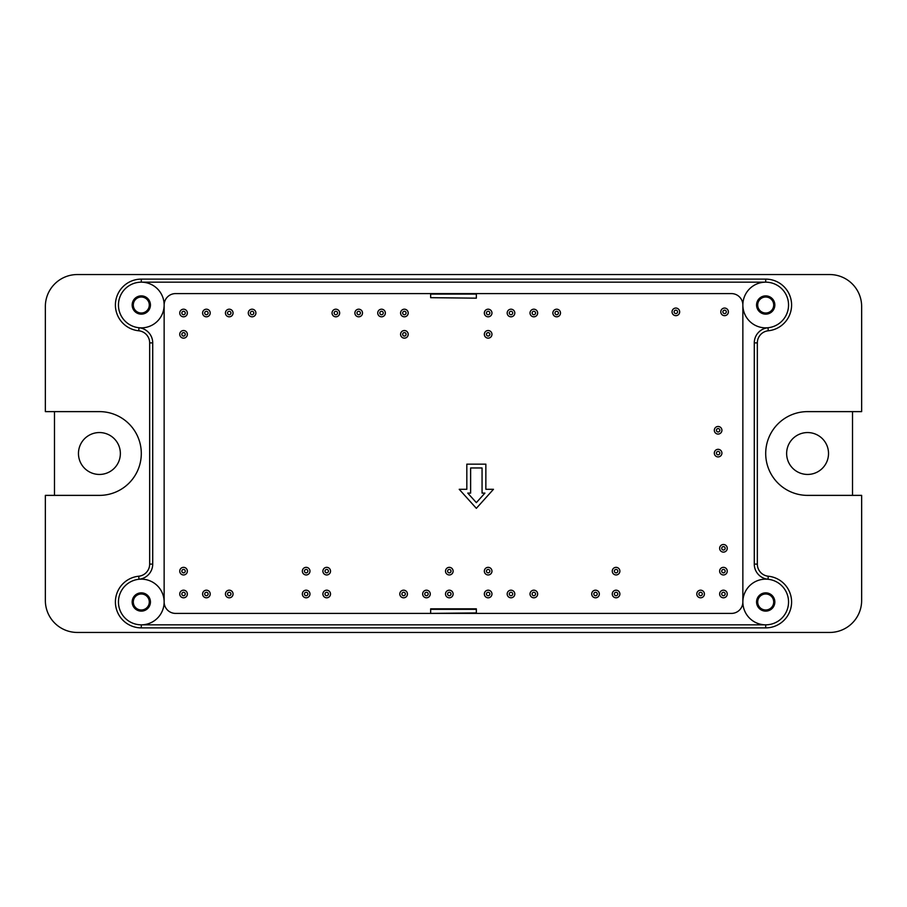 <?xml version="1.0" encoding="UTF-8"?>
<svg xmlns="http://www.w3.org/2000/svg" width="907" height="907" viewBox="0 0 907 907"><rect width="100%" height="100%" fill="white"/><g stroke="black" fill="none" stroke-linecap="round" stroke-linejoin="round"><path stroke-width="1.36" d="M185.266 571.149A1.712 1.712 0 0 1 182.704 572.634A1.712 1.712 0 0 1 182.704 569.664A1.712 1.712 0 0 1 185.266 571.149M187.364 571.149A3.809 3.809 0 0 1 181.649 574.448A3.809 3.809 0 0 1 181.649 567.85A3.809 3.809 0 0 1 187.364 571.149M120.359 453.5A20.94 20.94 0 0 1 88.943 471.64A20.94 20.94 0 0 1 88.943 435.36A20.94 20.94 0 0 1 120.359 453.5M54.488 411.619L54.488 495.381M430.655 297.677L476.345 298.165L430.655 297.677L430.655 293.596M141.299 313.006A7.993 7.993 0 0 1 133.295 305.013A7.993 7.993 0 0 1 141.299 297.02A7.993 7.993 0 0 1 149.292 305.013A7.993 7.993 0 0 1 141.299 313.006M141.299 314.151A9.138 9.138 0 0 1 133.386 300.444A9.138 9.138 0 0 1 149.213 300.444A9.138 9.138 0 0 1 141.299 314.151M164.144 305.013A22.845 22.845 0 0 1 129.871 324.797A22.845 22.845 0 0 1 129.871 285.229A22.845 22.845 0 0 1 164.144 305.013A11.417 11.417 0 0 1 175.561 293.596L731.439 293.596A11.417 11.417 0 0 1 742.856 305.013A22.845 22.845 0 0 0 777.129 324.797A22.845 22.845 0 0 0 777.129 285.229A22.845 22.845 0 0 0 742.856 305.013L742.856 601.987A22.845 22.845 0 0 1 777.129 582.203A22.845 22.845 0 0 1 777.129 621.771A22.845 22.845 0 0 1 742.856 601.987A11.417 11.417 0 0 1 731.439 613.404L175.561 613.404A11.417 11.417 0 0 1 164.144 601.987L164.144 305.013M152.716 342.891A15.226 15.226 0 0 0 139.009 327.744L138.703 330.772A25.895 25.895 0 0 1 115.438 303.72A25.895 25.895 0 0 1 141.299 279.118L141.299 282.168L765.701 282.168L765.701 279.118A25.895 25.895 0 0 1 791.562 303.72A25.895 25.895 0 0 1 768.297 330.772L767.991 327.744A15.226 15.226 0 0 0 754.284 342.891L754.284 564.109A15.226 15.226 0 0 0 767.991 579.256L768.297 576.228A25.895 25.895 0 0 1 791.562 603.28A25.895 25.895 0 0 1 765.701 627.882L765.701 624.832L141.299 624.832L141.299 627.882A25.895 25.895 0 0 1 115.438 603.28A25.895 25.895 0 0 1 138.703 576.228L139.009 579.256A15.226 15.226 0 0 0 152.716 564.109L152.716 342.891L149.666 342.891A12.188 12.188 0 0 0 138.703 330.772M77.333 274.549A31.983 31.983 0 0 0 45.35 306.532L45.35 411.619L99.419 411.619A41.881 41.881 0 0 1 141.299 453.5A41.881 41.881 0 0 1 99.419 495.381L45.35 495.381L45.35 600.468A31.983 31.983 0 0 0 77.333 632.451L829.667 632.451A31.983 31.983 0 0 0 861.65 600.468L861.65 495.381L807.581 495.381A41.881 41.881 0 0 1 765.701 453.5A41.881 41.881 0 0 1 807.581 411.619L861.65 411.619L861.65 306.532A31.983 31.983 0 0 0 829.667 274.549L77.333 274.549M476.345 297.677L476.345 293.596M765.701 313.006A7.993 7.993 0 0 0 773.705 305.013A7.993 7.993 0 0 0 765.701 297.02A7.993 7.993 0 0 0 757.708 305.013A7.993 7.993 0 0 0 765.701 313.006M765.701 314.151A9.138 9.138 0 0 0 773.614 300.444A9.138 9.138 0 0 0 757.787 300.444A9.138 9.138 0 0 0 765.701 314.151M430.655 612.928L430.655 608.835L476.345 608.835L476.345 612.928L430.655 613.404M141.299 593.994A7.993 7.993 0 0 0 133.295 601.987A7.993 7.993 0 0 0 141.299 609.98A7.993 7.993 0 0 0 149.292 601.987A7.993 7.993 0 0 0 141.299 593.994M141.299 592.849A9.138 9.138 0 0 0 133.386 606.556A9.138 9.138 0 0 0 149.213 606.556A9.138 9.138 0 0 0 141.299 592.849M164.144 601.987A22.845 22.845 0 0 0 129.871 582.203A22.845 22.845 0 0 0 129.871 621.771A22.845 22.845 0 0 0 164.144 601.987M765.701 593.994A7.993 7.993 0 0 1 773.705 601.987A7.993 7.993 0 0 1 765.701 609.98A7.993 7.993 0 0 1 757.708 601.987A7.993 7.993 0 0 1 765.701 593.994M765.701 592.849A9.138 9.138 0 0 1 773.614 606.556A9.138 9.138 0 0 1 757.787 606.556A9.138 9.138 0 0 1 765.701 592.849M852.512 495.381L852.512 411.619M185.266 334.332A1.712 1.712 0 0 1 182.704 335.817A1.712 1.712 0 0 1 182.704 332.846A1.712 1.712 0 0 1 185.266 334.332M187.364 334.332A3.809 3.809 0 0 1 181.649 337.631A3.809 3.809 0 0 1 181.649 331.032A3.809 3.809 0 0 1 187.364 334.332M185.266 313.006A1.712 1.712 0 0 1 182.704 314.491A1.712 1.712 0 0 1 182.704 311.52A1.712 1.712 0 0 1 185.266 313.006M187.364 313.006A3.809 3.809 0 0 1 181.649 316.305A3.809 3.809 0 0 1 181.649 309.706A3.809 3.809 0 0 1 187.364 313.006M208.111 313.006A1.712 1.712 0 0 1 205.549 314.491A1.712 1.712 0 0 1 205.549 311.52A1.712 1.712 0 0 1 208.111 313.006M210.209 313.006A3.809 3.809 0 0 1 204.494 316.305A3.809 3.809 0 0 1 204.494 309.706A3.809 3.809 0 0 1 210.209 313.006M230.956 313.006A1.712 1.712 0 0 1 228.394 314.491A1.712 1.712 0 0 1 228.394 311.52A1.712 1.712 0 0 1 230.956 313.006M233.054 313.006A3.809 3.809 0 0 1 227.34 316.305A3.809 3.809 0 0 1 227.34 309.706A3.809 3.809 0 0 1 233.054 313.006M253.801 313.006A1.712 1.712 0 0 1 251.239 314.491A1.712 1.712 0 0 1 251.239 311.52A1.712 1.712 0 0 1 253.801 313.006M255.899 313.006A3.809 3.809 0 0 1 250.185 316.305A3.809 3.809 0 0 1 250.185 309.706A3.809 3.809 0 0 1 255.899 313.006M337.563 313.006A1.712 1.712 0 0 1 335 314.491A1.712 1.712 0 0 1 335 311.52A1.712 1.712 0 0 1 337.563 313.006M339.66 313.006A3.809 3.809 0 0 1 333.946 316.305A3.809 3.809 0 0 1 333.946 309.706A3.809 3.809 0 0 1 339.66 313.006M360.408 313.006A1.712 1.712 0 0 1 357.834 314.491A1.712 1.712 0 0 1 357.834 311.52A1.712 1.712 0 0 1 360.408 313.006M362.505 313.006A3.809 3.809 0 0 1 356.791 316.305A3.809 3.809 0 0 1 356.791 309.706A3.809 3.809 0 0 1 362.505 313.006M383.253 313.006A1.712 1.712 0 0 1 380.679 314.491A1.712 1.712 0 0 1 380.679 311.52A1.712 1.712 0 0 1 383.253 313.006M385.35 313.006A3.809 3.809 0 0 1 379.636 316.305A3.809 3.809 0 0 1 379.636 309.706A3.809 3.809 0 0 1 385.35 313.006M406.098 313.006A1.712 1.712 0 0 1 403.524 314.491A1.712 1.712 0 0 1 403.524 311.52A1.712 1.712 0 0 1 406.098 313.006M408.195 313.006A3.809 3.809 0 0 1 402.481 316.305A3.809 3.809 0 0 1 402.481 309.706A3.809 3.809 0 0 1 408.195 313.006M406.098 334.332A1.712 1.712 0 0 1 403.524 335.817A1.712 1.712 0 0 1 403.524 332.846A1.712 1.712 0 0 1 406.098 334.332M408.195 334.332A3.809 3.809 0 0 1 402.481 337.631A3.809 3.809 0 0 1 402.481 331.032A3.809 3.809 0 0 1 408.195 334.332M489.859 334.332A1.712 1.712 0 0 1 487.286 335.817A1.712 1.712 0 0 1 487.286 332.846A1.712 1.712 0 0 1 489.859 334.332M491.957 334.332A3.809 3.809 0 0 1 486.243 337.631A3.809 3.809 0 0 1 486.243 331.032A3.809 3.809 0 0 1 491.957 334.332M489.859 313.006A1.712 1.712 0 0 1 487.286 314.491A1.712 1.712 0 0 1 487.286 311.52A1.712 1.712 0 0 1 489.859 313.006M491.957 313.006A3.809 3.809 0 0 1 486.243 316.305A3.809 3.809 0 0 1 486.243 309.706A3.809 3.809 0 0 1 491.957 313.006M512.704 313.006A1.712 1.712 0 0 1 510.131 314.491A1.712 1.712 0 0 1 510.131 311.52A1.712 1.712 0 0 1 512.704 313.006M514.802 313.006A3.809 3.809 0 0 1 509.088 316.305A3.809 3.809 0 0 1 509.088 309.706A3.809 3.809 0 0 1 514.802 313.006M535.549 313.006A1.712 1.712 0 0 1 532.976 314.491A1.712 1.712 0 0 1 532.976 311.52A1.712 1.712 0 0 1 535.549 313.006M537.647 313.006A3.809 3.809 0 0 1 531.933 316.305A3.809 3.809 0 0 1 531.933 309.706A3.809 3.809 0 0 1 537.647 313.006M558.395 313.006A1.712 1.712 0 0 1 555.821 314.491A1.712 1.712 0 0 1 555.821 311.52A1.712 1.712 0 0 1 558.395 313.006M560.492 313.006A3.809 3.809 0 0 1 554.778 316.305A3.809 3.809 0 0 1 554.778 309.706A3.809 3.809 0 0 1 560.492 313.006M677.563 311.861A1.712 1.712 0 0 1 674.989 313.346A1.712 1.712 0 0 1 674.989 310.387A1.712 1.712 0 0 1 677.563 311.861M679.66 311.861A3.809 3.809 0 0 1 673.946 315.16A3.809 3.809 0 0 1 673.946 308.573A3.809 3.809 0 0 1 679.66 311.861M726.303 311.861A1.712 1.712 0 0 1 723.729 313.346A1.712 1.712 0 0 1 723.729 310.387A1.712 1.712 0 0 1 726.303 311.861M728.389 311.861A3.809 3.809 0 0 1 722.686 315.16A3.809 3.809 0 0 1 722.686 308.573A3.809 3.809 0 0 1 728.389 311.861M719.829 430.269A1.712 1.712 0 0 1 717.256 431.755A1.712 1.712 0 0 1 717.256 428.796A1.712 1.712 0 0 1 719.829 430.269M721.915 430.269A3.809 3.809 0 0 1 716.213 433.569A3.809 3.809 0 0 1 716.213 426.982A3.809 3.809 0 0 1 721.915 430.269M719.829 453.115A1.712 1.712 0 0 1 717.256 454.6A1.712 1.712 0 0 1 717.256 451.641A1.712 1.712 0 0 1 719.829 453.115M721.915 453.115A3.809 3.809 0 0 1 716.213 456.414A3.809 3.809 0 0 1 716.213 449.827A3.809 3.809 0 0 1 721.915 453.115M725.158 548.304A1.712 1.712 0 0 1 722.584 549.789A1.712 1.712 0 0 1 722.584 546.819A1.712 1.712 0 0 1 725.158 548.304M727.255 548.304A3.809 3.809 0 0 1 721.541 551.603A3.809 3.809 0 0 1 721.541 545.005A3.809 3.809 0 0 1 727.255 548.304M725.158 571.149A1.712 1.712 0 0 1 722.584 572.634A1.712 1.712 0 0 1 722.584 569.664A1.712 1.712 0 0 1 725.158 571.149M727.255 571.149A3.809 3.809 0 0 1 721.541 574.448A3.809 3.809 0 0 1 721.541 567.85A3.809 3.809 0 0 1 727.255 571.149M725.158 593.994A1.712 1.712 0 0 1 722.584 595.48A1.712 1.712 0 0 1 722.584 592.509A1.712 1.712 0 0 1 725.158 593.994M727.255 593.994A3.809 3.809 0 0 1 721.541 597.294A3.809 3.809 0 0 1 721.541 590.695A3.809 3.809 0 0 1 727.255 593.994M702.313 593.994A1.712 1.712 0 0 1 699.739 595.48A1.712 1.712 0 0 1 699.739 592.509A1.712 1.712 0 0 1 702.313 593.994M704.41 593.994A3.809 3.809 0 0 1 698.696 597.294A3.809 3.809 0 0 1 698.696 590.695A3.809 3.809 0 0 1 704.41 593.994M617.792 571.149A1.712 1.712 0 0 1 615.218 572.634A1.712 1.712 0 0 1 615.218 569.664A1.712 1.712 0 0 1 617.792 571.149M619.878 571.149A3.809 3.809 0 0 1 614.175 574.448A3.809 3.809 0 0 1 614.175 567.85A3.809 3.809 0 0 1 619.878 571.149M617.792 593.994A1.712 1.712 0 0 1 615.218 595.48A1.712 1.712 0 0 1 615.218 592.509A1.712 1.712 0 0 1 617.792 593.994M619.878 593.994A3.809 3.809 0 0 1 614.175 597.294A3.809 3.809 0 0 1 614.175 590.695A3.809 3.809 0 0 1 619.878 593.994M597.225 593.994A1.712 1.712 0 0 1 594.663 595.48A1.712 1.712 0 0 1 594.663 592.509A1.712 1.712 0 0 1 597.225 593.994M599.323 593.994A3.809 3.809 0 0 1 593.609 597.294A3.809 3.809 0 0 1 593.609 590.695A3.809 3.809 0 0 1 599.323 593.994M535.549 593.994A1.712 1.712 0 0 1 532.976 595.48A1.712 1.712 0 0 1 532.976 592.509A1.712 1.712 0 0 1 535.549 593.994M537.647 593.994A3.809 3.809 0 0 1 531.933 597.294A3.809 3.809 0 0 1 531.933 590.695A3.809 3.809 0 0 1 537.647 593.994M512.704 593.994A1.712 1.712 0 0 1 510.131 595.48A1.712 1.712 0 0 1 510.131 592.509A1.712 1.712 0 0 1 512.704 593.994M514.802 593.994A3.809 3.809 0 0 1 509.088 597.294A3.809 3.809 0 0 1 509.088 590.695A3.809 3.809 0 0 1 514.802 593.994M489.859 593.994A1.712 1.712 0 0 1 487.286 595.48A1.712 1.712 0 0 1 487.286 592.509A1.712 1.712 0 0 1 489.859 593.994M491.957 593.994A3.809 3.809 0 0 1 486.243 597.294A3.809 3.809 0 0 1 486.243 590.695A3.809 3.809 0 0 1 491.957 593.994M489.859 571.149A1.712 1.712 0 0 1 487.286 572.634A1.712 1.712 0 0 1 487.286 569.664A1.712 1.712 0 0 1 489.859 571.149M491.957 571.149A3.809 3.809 0 0 1 486.243 574.448A3.809 3.809 0 0 1 486.243 567.85A3.809 3.809 0 0 1 491.957 571.149M451.028 571.149A1.712 1.712 0 0 1 448.455 572.634A1.712 1.712 0 0 1 448.455 569.664A1.712 1.712 0 0 1 451.028 571.149M453.115 571.149A3.809 3.809 0 0 1 447.412 574.448A3.809 3.809 0 0 1 447.412 567.85A3.809 3.809 0 0 1 453.115 571.149M451.028 593.994A1.712 1.712 0 0 1 448.455 595.48A1.712 1.712 0 0 1 448.455 592.509A1.712 1.712 0 0 1 451.028 593.994M453.115 593.994A3.809 3.809 0 0 1 447.412 597.294A3.809 3.809 0 0 1 447.412 590.695A3.809 3.809 0 0 1 453.115 593.994M428.183 593.994A1.712 1.712 0 0 1 425.61 595.48A1.712 1.712 0 0 1 425.61 592.509A1.712 1.712 0 0 1 428.183 593.994M430.269 593.994A3.809 3.809 0 0 1 424.567 597.294A3.809 3.809 0 0 1 424.567 590.695A3.809 3.809 0 0 1 430.269 593.994M405.338 593.994A1.712 1.712 0 0 1 402.765 595.48A1.712 1.712 0 0 1 402.765 592.509A1.712 1.712 0 0 1 405.338 593.994M407.436 593.994A3.809 3.809 0 0 1 401.722 597.294A3.809 3.809 0 0 1 401.722 590.695A3.809 3.809 0 0 1 407.436 593.994M307.87 593.994A1.712 1.712 0 0 1 305.296 595.48A1.712 1.712 0 0 1 305.296 592.509A1.712 1.712 0 0 1 307.87 593.994M309.967 593.994A3.809 3.809 0 0 1 304.253 597.294A3.809 3.809 0 0 1 304.253 590.695A3.809 3.809 0 0 1 309.967 593.994M307.87 571.149A1.712 1.712 0 0 1 305.296 572.634A1.712 1.712 0 0 1 305.296 569.664A1.712 1.712 0 0 1 307.87 571.149M309.967 571.149A3.809 3.809 0 0 1 304.253 574.448A3.809 3.809 0 0 1 304.253 567.85A3.809 3.809 0 0 1 309.967 571.149M328.425 571.149A1.712 1.712 0 0 1 325.862 572.634A1.712 1.712 0 0 1 325.862 569.664A1.712 1.712 0 0 1 328.425 571.149M330.522 571.149A3.809 3.809 0 0 1 324.808 574.448A3.809 3.809 0 0 1 324.808 567.85A3.809 3.809 0 0 1 330.522 571.149M328.425 593.994A1.712 1.712 0 0 1 325.862 595.48A1.712 1.712 0 0 1 325.862 592.509A1.712 1.712 0 0 1 328.425 593.994M330.522 593.994A3.809 3.809 0 0 1 324.808 597.294A3.809 3.809 0 0 1 324.808 590.695A3.809 3.809 0 0 1 330.522 593.994M230.956 593.994A1.712 1.712 0 0 1 228.394 595.48A1.712 1.712 0 0 1 228.394 592.509A1.712 1.712 0 0 1 230.956 593.994M233.054 593.994A3.809 3.809 0 0 1 227.34 597.294A3.809 3.809 0 0 1 227.34 590.695A3.809 3.809 0 0 1 233.054 593.994M208.111 593.994A1.712 1.712 0 0 1 205.549 595.48A1.712 1.712 0 0 1 205.549 592.509A1.712 1.712 0 0 1 208.111 593.994M210.209 593.994A3.809 3.809 0 0 1 204.494 597.294A3.809 3.809 0 0 1 204.494 590.695A3.809 3.809 0 0 1 210.209 593.994M185.266 593.994A1.712 1.712 0 0 1 182.704 595.48A1.712 1.712 0 0 1 182.704 592.509A1.712 1.712 0 0 1 185.266 593.994M187.364 593.994A3.809 3.809 0 0 1 181.649 597.294A3.809 3.809 0 0 1 181.649 590.695A3.809 3.809 0 0 1 187.364 593.994M828.522 453.5A20.94 20.94 0 0 1 797.117 471.64A20.94 20.94 0 0 1 797.117 435.36A20.94 20.94 0 0 1 828.522 453.5M482.059 467.967L470.631 467.967L470.631 493.102L467.763 493.102L476.345 502.637L484.928 493.102L482.059 493.102L482.059 467.967M485.857 464.157L466.822 464.157L466.822 489.292L459.214 489.292L476.345 508.328L493.476 489.292L485.857 489.292L485.857 464.157M476.345 294.072L430.655 294.072M141.299 279.118L765.701 279.118M768.297 576.228A12.188 12.188 0 0 1 757.334 564.109L757.334 342.891A12.188 12.188 0 0 1 768.297 330.772M757.334 342.891L754.284 342.891M152.716 564.109L149.666 564.109A12.188 12.188 0 0 1 138.703 576.228M149.666 564.109L149.666 342.891M476.345 609.323L430.655 609.323M141.299 627.882L765.701 627.882M757.334 564.109L754.284 564.109"/></g></svg>
